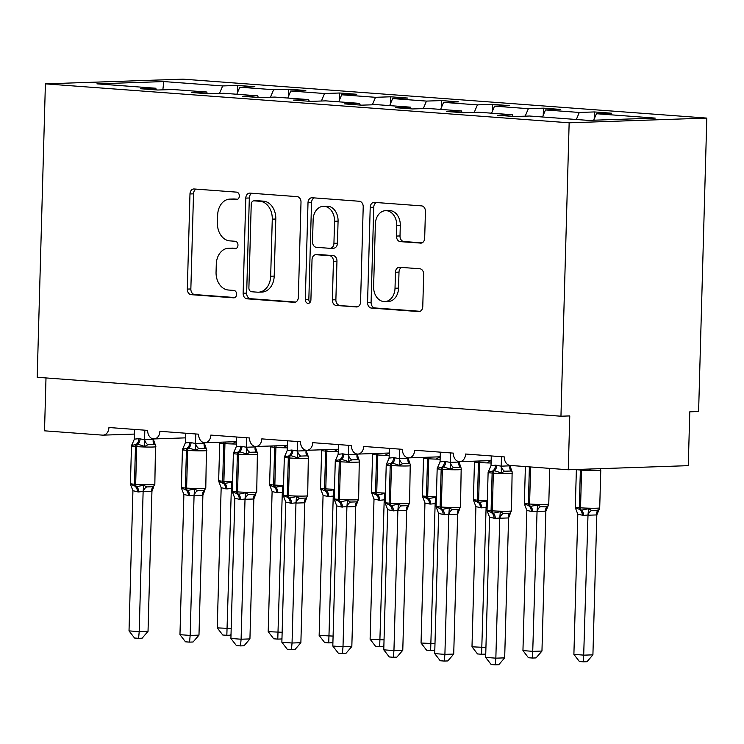 <?xml version="1.0" encoding="UTF-8"?>
<svg xmlns="http://www.w3.org/2000/svg" width="744" height="744" viewBox="0 0 744 744"><rect width="100%" height="100%" fill="white"/><g stroke="black" fill="none" stroke-linecap="round" stroke-linejoin="round"><path stroke-width="1.12" d="M239.336 196.044A3.701 2.799 -92 0 0 236.638 192.138L194.128 188.976A5.292 3.999 -92 0 0 193.803 188.967A5.292 3.999 -92 0 0 189.98 193.961L187.321 289.091A5.292 3.999 -92 0 0 191.18 294.671L233.69 297.833A3.701 2.799 -92 0 0 233.914 297.833A3.701 2.799 -92 0 0 236.592 294.336A3.701 2.799 -92 0 0 233.895 290.43L228.389 290.021A16.945 12.806 -92 0 1 216.058 272.155L216.281 264.232A16.945 12.806 -92 0 1 228.51 248.254A16.945 12.806 -92 0 1 229.561 248.273L235.058 248.682A3.701 2.799 -92 0 0 235.29 248.691A3.701 2.799 -92 0 0 237.959 245.195A3.701 2.799 -92 0 0 235.262 241.279L229.766 240.87A16.945 12.806 -92 0 1 217.434 223.014L217.657 215.081A16.945 12.806 -92 0 1 229.877 199.104A16.945 12.806 -92 0 1 230.928 199.122L236.434 199.532A3.701 2.799 -92 0 0 236.657 199.541A3.701 2.799 -92 0 0 239.336 196.044M420.537 243.139A5.292 3.999 -92 0 0 420.862 243.149A5.292 3.999 -92 0 0 424.685 238.154L425.428 211.463A5.292 3.999 -92 0 0 421.578 205.883L374.362 202.377A5.292 3.999 -92 0 0 374.037 202.368A5.292 3.999 -92 0 0 370.214 207.362L367.564 302.483A5.292 3.999 -92 0 0 371.414 308.072L418.621 311.578A5.292 3.999 -92 0 0 418.946 311.587A5.292 3.999 -92 0 0 422.769 306.593L423.671 274.359A5.292 3.999 -92 0 0 419.821 268.77L399.612 267.273A5.292 3.999 -92 0 0 399.286 267.263A5.292 3.999 -92 0 0 395.464 272.257L395.018 288.244A14.164 10.704 -92 0 1 384.797 301.599A14.164 10.704 -92 0 1 373.618 286.654L375.367 224.028A14.164 10.704 -92 0 1 385.578 210.673A14.164 10.704 -92 0 1 396.766 225.618L396.478 236.062A5.292 3.999 -92 0 0 400.328 241.642L421.188 243.121M45.393 83.858L569.151 122.797L706.8 118.091L183.043 79.162L45.393 83.858L37.2 377.282L560.957 416.222L569.774 415.915L568.276 469.762L510.189 465.437A8.091 6.119 -92 0 1 504.302 456.909L465.586 454.026A8.091 6.119 -92 0 1 459.746 461.661A8.091 6.119 -92 0 1 453.356 453.124L414.631 450.241A8.091 6.119 -92 0 1 408.8 457.876A8.091 6.119 -92 0 1 402.411 449.329L363.686 446.456A8.091 6.119 -92 0 1 357.845 454.082A8.091 6.119 -92 0 1 351.456 445.544L312.74 442.671A8.091 6.119 -92 0 1 306.9 450.297A8.091 6.119 -92 0 1 300.511 441.759L261.786 438.876A8.091 6.119 -92 0 1 255.955 446.512A8.091 6.119 -92 0 1 249.556 437.974L210.84 435.091A8.091 6.119 -92 0 1 205 442.727A8.091 6.119 -92 0 1 198.611 434.18L159.886 431.306A8.091 6.119 -92 0 1 154.055 438.932A8.091 6.119 -92 0 1 147.665 430.395L108.94 427.512A8.091 6.119 88 0 1 103.1 435.147A8.091 6.119 88 0 1 102.598 435.138L44.519 430.823L45.998 377.933M569.151 122.797L560.957 416.222M301.004 202.219A5.292 3.999 -92 0 0 297.154 196.639L249.938 193.124A5.292 3.999 -92 0 0 249.612 193.115A5.292 3.999 -92 0 0 245.79 198.109L243.139 293.238A5.292 3.999 -92 0 0 246.989 298.818L294.196 302.324A5.292 3.999 -92 0 0 294.522 302.334A5.292 3.999 -92 0 0 298.344 297.34L301.004 202.219M312.154 197.746L359.361 201.261A5.292 3.999 -92 0 1 363.212 206.841L360.561 301.962A5.292 3.999 -92 0 1 356.739 306.956A5.292 3.999 -92 0 1 356.413 306.956L336.204 305.449A5.292 3.999 -92 0 1 332.354 299.869L333.433 261.293A5.292 3.999 -92 0 0 329.573 255.713L316.172 254.708A5.292 3.999 -92 0 0 315.847 254.708A5.292 3.999 -92 0 0 312.024 259.702L310.908 299.86A3.701 2.799 -92 0 1 308.23 303.357A3.701 2.799 -92 0 1 305.3 299.451L308.007 202.74A5.292 3.999 -92 0 1 311.829 197.746A5.292 3.999 -92 0 1 312.154 197.746M593.693 120.212L596.418 113.73L655.278 118.101L588.392 120.388L529.533 116.018L514.448 116.529L497.327 115.255L512.421 114.743L513.053 116.427M512.421 114.743L478.587 112.223L463.503 112.744L446.381 111.47L461.466 110.949L462.098 112.632M461.466 110.949L427.642 108.438L412.548 108.95L395.436 107.675L410.521 107.164L411.153 108.847M410.521 107.164L376.687 104.653L361.603 105.164L344.481 103.89L359.575 103.379L360.208 105.062M359.575 103.379L325.742 100.859L310.657 101.379L293.536 100.105L308.621 99.594L309.253 101.277M308.621 99.594L274.796 97.073L259.702 97.585L242.581 96.32L257.675 95.799L258.308 97.483M257.675 95.799L223.842 93.288L208.757 93.8L191.636 92.526L206.72 92.014L207.353 93.698M594.196 119.021L594.391 111.944L579.297 112.456L545.473 109.945L542.516 116.975M576.34 119.496L579.297 112.456M543.241 115.236L543.446 108.15L528.352 108.671L494.518 106.15L491.561 113.19M525.199 116.157L528.352 108.671M492.296 111.451L492.491 104.365L477.406 104.876L443.573 102.365L440.615 109.405M474.254 112.372L477.406 104.876M441.341 107.666L441.545 100.58L426.452 101.091L392.627 98.58L389.661 105.611M423.299 108.587L426.452 101.091M390.395 103.872L390.591 96.794L375.506 97.306L341.673 94.786L338.715 101.826M372.353 104.802L375.506 97.306M339.45 100.087L339.645 93L324.561 93.521L290.727 91.001L287.77 98.041M321.408 101.007L324.561 93.521M288.495 96.302L288.7 89.215L273.606 89.726L239.782 87.215L254.867 86.695L237.745 85.43L222.661 85.941L163.801 81.57L162.843 89.838M270.453 97.222L273.606 89.726M206.72 92.014L172.896 89.503L157.802 90.015L140.69 88.741L155.775 88.229L156.407 89.912M237.55 92.507L237.745 85.43M219.508 93.437L222.661 85.941M568.276 469.762L688.274 465.66L689.781 411.823L698.607 411.516L706.8 118.091M594.391 111.944L611.512 113.209L596.418 113.73M543.446 108.15L560.558 109.424L545.473 109.945M492.491 104.365L509.612 105.639L494.518 106.15M441.545 100.58L458.667 101.854L443.573 102.365M390.591 96.794L407.712 98.059L392.627 98.58M339.645 93L356.767 94.274L341.673 94.786M288.7 89.215L305.812 90.489L290.727 91.001M155.775 88.229L96.915 83.849L163.801 81.57M236.815 94.255L239.782 87.215M237.68 199.243L234.462 199.001A16.945 12.806 -92 0 0 233.411 198.983L229.877 199.104M228.51 248.254L232.035 248.133A16.945 12.806 -92 0 1 233.086 248.152L236.313 248.394M196.156 189.125A5.292 3.999 -92 0 0 193.514 193.84L190.855 288.97A5.292 3.999 -92 0 0 194.705 294.55L234.937 297.535M251.965 193.273A5.292 3.999 -92 0 0 249.324 197.988L246.664 293.117A5.292 3.999 -92 0 0 250.514 298.697L295.703 302.055M254.132 200.852A3.701 2.799 -92 0 0 253.909 200.843A3.701 2.799 -92 0 0 251.23 204.34L248.896 287.844A3.701 2.799 -92 0 0 251.593 291.75L257.396 292.178A16.945 12.806 -92 0 0 258.447 292.197A16.945 12.806 -92 0 0 270.677 276.219L272.267 219.145A16.945 12.806 -92 0 0 259.935 201.28L254.132 200.852L257.666 200.731A3.701 2.799 -92 0 0 257.433 200.722A3.701 2.799 -92 0 0 257.21 200.75M258.447 292.197L261.981 292.076A16.945 12.806 -92 0 0 274.201 276.098L270.677 276.219M257.666 200.731L263.469 201.159A16.945 12.806 -92 0 1 275.792 219.024L274.201 276.098M357.911 306.686L336.204 305.449M319.046 254.615A5.292 3.999 -92 0 1 319.371 254.588A5.292 3.999 -92 0 1 319.706 254.588L333.107 255.592A5.292 3.999 -92 0 1 336.958 261.172L335.879 299.748A5.292 3.999 -92 0 0 339.738 305.328M314.182 197.904A5.292 3.999 -92 0 0 311.531 202.619L308.834 299.33A3.701 2.799 -92 0 0 309.969 302.473M334.549 221.256A14.164 10.704 -92 0 0 323.361 206.311A14.164 10.704 -92 0 0 313.14 219.666L312.526 241.735A5.292 3.999 -92 0 0 316.377 247.315L329.787 248.31A5.292 3.999 -92 0 0 330.113 248.319A5.292 3.999 -92 0 0 333.935 243.325L334.549 221.256L338.074 221.135A14.164 10.704 -92 0 0 326.895 206.19L323.361 206.311M333.312 248.189A5.292 3.999 -92 0 0 333.638 248.198A5.292 3.999 -92 0 0 337.46 243.204L333.935 243.325M338.074 221.135L337.46 243.204M385.578 210.673L389.112 210.552A14.164 10.704 -92 0 1 400.3 225.497L400.002 235.941A5.292 3.999 -92 0 0 403.862 241.521L422.034 242.869M384.797 301.599L388.331 301.478A14.164 10.704 -92 0 0 398.552 288.123L395.018 288.244M401.639 267.422A5.292 3.999 -92 0 0 398.998 272.137L398.552 288.123M376.39 202.526A5.292 3.999 -92 0 0 373.748 207.241L371.089 302.362A5.292 3.999 -92 0 0 374.939 307.951L420.127 311.308M231.031 634.418L230.361 635.19L226.836 635.311L231.356 488.473L226.855 488.929L221.163 487.711L217.248 627.88L231.189 628.503M232.388 489.106L231.347 488.715M218.969 481.945L218.764 481.219L223.591 483.591A2.697 1.758 -85.7 0 1 222.67 481.201L223.721 443.517A11.597 0.623 -178.4 0 1 219.722 442.931L218.662 480.615A11.597 0.623 1.6 0 0 222.67 481.201L223.888 481.294L224.948 443.61L223.721 443.517A2.697 1.758 -85.7 0 1 224.028 442.076M225.627 488.836A5.933 3.869 94.3 0 0 223.591 483.591L231.914 482.196L231.356 488.473M236.053 441.666A5.933 4.176 63 0 0 236.127 441.713L232.993 443.452M221.163 487.711L218.931 481.833M226.836 635.311L222.763 635.013L217.248 627.88M130.823 485.116L130.433 483.637A11.597 0.623 1.6 0 0 134.432 484.214L135.659 484.307A11.597 0.623 1.6 0 0 152.008 484.697A11.597 0.623 1.6 0 0 154.836 484.372L155.496 445.2L154.51 444.494L147.889 444.726L144.755 446.465L137.77 444.168L131.614 445.489L131.921 444.642M130.73 484.958L130.525 484.232L136.58 486.697L143.676 485.209L146.708 486.929L153.329 486.697L154.836 484.372M148.028 631.349L142.123 638.203L138.598 638.324L139.202 631.647L129.019 630.893L132.925 490.724L138.617 491.942L143.127 491.486L139.202 631.647L148.028 631.349L151.934 491.421L143.118 491.728M153.748 486.827L151.934 491.421M144.829 430.181L144.569 439.648L153.32 439.313L155.171 444.466M134.645 429.428L134.366 439.137L138.877 438.672L144.569 439.648M131.614 445.489L134.366 439.137M144.569 439.89L144.755 446.465M132.925 490.724L130.693 484.846M143.676 485.209L143.127 491.486M138.598 638.324L134.525 638.026L129.019 630.893M281.976 638.212L281.306 638.984L277.782 639.105L282.311 492.258L276.582 492.63L272.109 491.496L268.203 631.665L282.143 632.288M283.334 492.891L282.302 492.5M269.923 485.739L269.719 485.004L274.545 487.376A2.697 1.758 -85.7 0 1 273.615 484.986L274.666 447.302A11.597 0.623 -178.4 0 1 270.667 446.716L269.616 484.409A11.597 0.623 1.6 0 0 273.615 484.986L274.843 485.079L275.894 447.395L274.666 447.302A2.697 1.758 -85.7 0 1 274.982 445.861M276.582 492.63A5.933 3.869 94.3 0 0 274.545 487.376L282.859 485.981L282.311 492.258M287.007 445.451A5.933 4.176 63 0 0 287.072 445.498L283.948 447.237M272.109 491.496L269.877 485.618M277.782 639.105L273.718 638.798L268.203 631.665M332.921 641.998L332.261 642.769L328.736 642.89L333.256 496.043L328.746 496.508L323.054 495.532L319.148 635.45L333.089 636.083M334.279 496.676L333.247 496.285M320.869 489.524L320.664 488.789L325.491 491.161A2.697 1.758 -85.7 0 1 324.57 488.78L325.621 451.087A11.597 0.623 -178.4 0 1 321.613 450.511L320.562 488.194A11.597 0.623 1.6 0 0 324.57 488.78L325.788 488.873L326.839 451.18L325.621 451.087A2.697 1.758 -85.7 0 1 325.928 449.646M327.527 496.415A5.933 3.869 94.3 0 0 325.491 491.161L333.814 489.766L333.256 496.043M337.953 449.237A5.933 4.176 63 0 0 338.018 449.283L334.893 451.031M323.063 495.29L320.831 489.403M328.736 642.89L324.663 642.584L319.148 635.45M383.876 645.783L383.207 646.555L379.682 646.676L384.211 499.829L379.7 500.294L374.009 499.075L370.103 639.236L384.034 639.868M385.234 500.47L384.202 500.07M371.823 493.309L371.609 492.575L376.436 494.955A2.697 1.758 -85.7 0 1 375.515 492.565L376.566 454.882A11.597 0.623 -178.4 0 1 372.567 454.296L371.507 491.979A11.597 0.623 1.6 0 0 375.515 492.565L376.734 492.658L377.794 454.965L376.566 454.882A2.697 1.758 -85.7 0 1 376.882 453.44M378.473 500.201A5.933 3.869 94.3 0 0 376.436 494.955L384.76 493.551L384.211 499.829M388.898 453.022A5.933 4.176 63 0 0 388.973 453.068L385.838 454.817M374.009 499.075L371.777 493.198M379.682 646.676L375.608 646.378L370.103 639.236M434.822 649.577L434.161 650.349L430.637 650.47L435.156 503.623L430.646 504.079L424.954 503.102L421.048 643.03L434.989 643.653M436.179 504.255L435.147 503.865M422.769 497.104L422.564 496.369L427.391 498.74A2.697 1.758 -85.7 0 1 426.461 496.35L427.521 458.667A11.597 0.623 -178.4 0 1 423.513 458.081L422.462 495.774A11.597 0.623 1.6 0 0 426.461 496.35L427.688 496.443L428.739 458.76L427.521 458.667A2.697 1.758 -85.7 0 1 427.828 457.225M429.428 503.995A5.933 3.869 94.3 0 0 427.391 498.74L435.705 497.345L435.156 503.623M439.853 456.816A5.933 4.176 63 0 0 439.918 456.863L436.793 458.602M424.964 502.86L422.722 496.983M430.637 650.47L426.563 650.163L421.048 643.03M181.768 488.901L181.378 487.422A11.597 0.623 1.6 0 0 185.377 487.999L186.605 488.092A11.597 0.623 1.6 0 0 202.954 488.483A11.597 0.623 1.6 0 0 205.781 488.157L206.441 448.985L205.456 448.288L198.834 448.511L195.709 450.25L188.716 447.953L182.559 449.274L182.866 448.427M181.685 488.743L181.48 488.018L187.525 490.482L194.621 488.994L197.653 490.714L204.275 490.491L205.781 488.157M198.974 635.134L193.077 641.998L189.553 642.119L190.157 635.432L179.964 634.679L183.88 494.509L189.562 495.736L194.072 495.272L190.157 635.432L198.974 635.134L202.889 495.206L194.063 495.513M204.702 490.612L202.889 495.206M195.784 433.975L195.514 443.443L204.34 443.136L206.116 448.251M185.591 433.213L185.321 442.922L189.822 442.457L195.514 443.443M182.559 449.274L185.321 442.922M195.514 443.684L195.709 450.25M183.88 494.509L181.638 488.631M194.621 488.994L194.072 495.272M189.553 642.119L185.479 641.812L179.964 634.679M232.714 492.695L232.323 491.207A11.597 0.623 1.6 0 0 236.332 491.793L237.55 491.886A11.597 0.623 1.6 0 0 253.899 492.277A11.597 0.623 1.6 0 0 256.736 491.942L257.396 452.771L256.401 452.073L249.789 452.296L246.655 454.045L239.661 451.738L233.504 453.059L233.811 452.213M232.63 492.537L232.426 491.803L238.48 494.267L245.576 492.779L248.608 494.5L255.229 494.276L256.736 491.942M249.928 638.919L244.023 645.783L240.498 645.904L241.103 639.226L230.91 638.464L234.825 498.303L240.517 499.522L245.018 499.057L241.103 639.226L249.928 638.919L253.834 499.001L245.008 499.298M255.648 494.407L253.834 499.001M246.729 437.76L246.469 447.228L255.285 446.921L257.071 452.036M236.536 437.007L236.267 446.707L240.777 446.251L246.469 447.228M233.504 453.059L236.267 446.707M246.459 447.469L246.655 454.045M234.825 498.303L232.593 492.416M245.576 492.779L245.018 499.057M240.498 645.904L236.425 645.597L230.91 638.464M283.669 496.481L283.278 494.993A11.597 0.623 1.6 0 0 287.277 495.578L288.505 495.671A11.597 0.623 1.6 0 0 304.854 496.062A11.597 0.623 1.6 0 0 307.681 495.736L308.342 456.556L307.356 455.858L300.734 456.081L297.6 457.83L290.616 455.523L284.459 456.853L284.766 455.998M283.585 496.322L283.371 495.588L289.425 498.052L296.521 496.574L299.553 498.294L306.175 498.061L307.681 495.736M300.874 642.704L294.968 649.568L291.443 649.689L292.048 643.011L281.864 642.249L285.77 502.088L291.462 503.307L295.973 502.842L292.048 643.011L300.874 642.704L304.78 502.786L295.963 503.084M306.602 498.192L304.78 502.786M297.684 441.545L297.414 451.013L306.165 450.678L308.016 455.83M287.491 440.792L287.212 450.501L291.722 450.036L297.414 451.013M284.459 456.853L287.212 450.501M297.414 451.255L297.6 457.83M285.77 502.088L283.538 496.211M296.521 496.574L295.973 502.842M291.443 649.689L287.379 649.391L281.864 642.249M334.614 500.266L334.223 498.787A11.597 0.623 1.6 0 0 338.232 499.364L339.45 499.457A11.597 0.623 1.6 0 0 355.799 499.847A11.597 0.623 1.6 0 0 358.627 499.522L359.287 460.35L358.301 459.643L351.68 459.876L348.555 461.615L341.561 459.318L335.404 460.638L335.711 459.792M334.53 500.108L334.326 499.382L340.371 501.847L347.467 500.359L350.508 502.079L357.12 501.856L358.627 499.522M351.828 646.499L345.923 653.362L342.398 653.483L343.003 646.796L332.81 646.043L336.725 505.874L341.189 507.008L346.918 506.636L343.003 646.796L351.828 646.499L355.734 506.571L346.909 506.878M357.548 501.977L355.734 506.571M348.629 445.34L348.359 454.798L357.185 454.5L358.971 459.615M338.436 444.577L338.167 454.286L342.677 453.821L348.359 454.798M335.404 460.638L338.167 454.286M348.359 455.04L348.555 461.615M336.725 505.874L334.484 499.996M347.467 500.359L346.918 506.636M342.398 653.483L338.325 653.176L332.81 646.043M485.767 653.362L485.107 654.134L481.582 654.255L486.102 507.408L481.591 507.873L475.909 506.645L471.994 646.815L485.934 647.447M487.125 508.04L486.092 507.65M473.714 500.889L473.51 500.154L478.336 502.526A2.697 1.758 -85.7 0 1 477.416 500.145L478.466 462.452A11.597 0.623 -178.4 0 1 474.458 461.875L473.407 499.559A11.597 0.623 1.6 0 0 477.416 500.145L478.634 500.228L479.685 462.545L478.466 462.452A2.697 1.758 -85.7 0 1 478.773 461.01M480.373 507.78A5.933 3.869 94.3 0 0 478.336 502.526L486.66 501.131L486.102 507.408M490.798 460.601A5.933 4.176 63 0 0 490.863 460.648L487.739 462.387M475.909 506.645L473.677 500.768M481.582 654.255L477.509 653.948L471.994 646.815M385.559 504.06L385.169 502.572A11.597 0.623 1.6 0 0 389.177 503.158L390.395 503.242A11.597 0.623 1.6 0 0 406.754 503.642A11.597 0.623 1.6 0 0 409.581 503.307L410.242 464.135L409.256 463.438L402.634 463.661L399.5 465.4L392.516 463.103L386.359 464.423L386.666 463.577M385.476 503.893L385.271 503.167L391.325 505.632L398.421 504.144L401.453 505.864L408.075 505.641L409.581 503.307M402.774 650.284L396.868 657.147L393.344 657.268L393.948 650.582L383.764 649.828L387.671 509.668L393.362 510.886L397.873 510.421L393.948 650.582L402.774 650.284L406.68 510.365L397.854 510.663M408.493 505.771L406.68 510.365M399.575 449.125L399.314 458.592L408.14 458.285L409.916 463.4M389.391 448.362L389.112 458.072L393.623 457.616L399.314 458.592M386.359 464.423L389.112 458.072M399.305 458.834L399.5 465.4M387.671 509.668L385.439 503.781M398.421 504.144L397.873 510.421M393.344 657.268L389.27 656.961L383.764 649.828M524.669 504.674L524.455 503.939L530.509 506.404L537.605 504.916L540.637 506.636L544.524 506.841L547.909 505.994L548.765 504.088L549.76 468.385M541.957 651.056L536.052 657.919L532.527 658.04L537.056 511.193L532.546 511.658L526.854 510.44L522.948 650.6L533.132 651.363L541.957 651.056L545.864 511.137L537.047 511.435M548.161 505.725L545.864 511.137M537.056 511.193L537.605 504.916M526.854 510.44L524.622 504.553M532.527 658.04L528.454 657.743L522.948 650.6M436.514 507.845L436.124 506.357A11.597 0.623 1.6 0 0 440.123 506.943L441.35 507.036A11.597 0.623 1.6 0 0 457.7 507.427A11.597 0.623 1.6 0 0 460.527 507.101L461.187 467.92L460.201 467.223L453.58 467.446L450.455 469.194L443.461 466.888L437.305 468.218L437.612 467.362M436.43 507.687L436.226 506.952L442.271 509.417L449.367 507.929L452.399 509.659L459.02 509.426L460.527 507.101M453.719 654.069L447.823 660.932L444.289 661.053L444.903 654.376L434.71 653.613L438.625 513.453L444.308 514.671L448.818 514.206L444.903 654.376L453.719 654.069L457.634 514.151L448.809 514.448M459.448 509.556L457.634 514.151M450.529 452.91L450.26 462.377L459.011 462.043L460.862 467.195M440.336 452.157L440.057 461.866L444.568 461.401L450.26 462.377M437.305 468.218L440.057 461.866M450.26 462.619L450.455 469.194M438.625 513.453L436.384 507.566M449.367 507.929L448.818 514.206M444.289 661.053L440.225 660.756L434.71 653.613M575.614 508.459L575.41 507.734L581.455 510.198L588.551 508.71L591.582 510.431L595.479 510.626L598.855 509.789L599.711 507.873L600.771 470.189A11.597 0.623 -178.4 0 1 597.934 470.515A11.597 0.623 -178.4 0 1 581.585 470.124L580.366 470.031A11.597 0.623 -178.4 0 1 576.377 469.483L575.307 507.129A11.597 0.623 1.6 0 0 579.306 507.715L580.366 470.031A2.697 1.758 -85.7 0 1 580.441 469.343M592.912 654.85L587.007 661.704L583.482 661.825L588.002 514.988L583.491 515.443L577.809 514.225L573.894 654.394L584.087 655.148L592.912 654.85L596.818 514.922L587.993 515.229M599.106 509.51L596.818 514.922M590.513 468.999L589.639 469.966M588.002 514.988L588.551 508.71M577.809 514.225L575.568 508.347M583.482 661.825L579.409 661.528L573.894 654.394M487.459 511.63L487.069 510.151A11.597 0.623 1.6 0 0 491.077 510.728L492.296 510.821A11.597 0.623 1.6 0 0 508.645 511.212A11.597 0.623 1.6 0 0 511.481 510.886L512.132 471.715L511.147 471.008L504.525 471.24L501.4 472.979L494.407 470.682L488.25 472.003L488.557 471.157M487.376 511.472L487.171 510.747L493.226 513.211L500.321 511.723L503.353 513.444L509.975 513.211L511.481 510.886M504.674 657.863L498.768 664.718L495.244 664.838L495.848 658.161L485.655 657.408L489.571 517.238L495.253 518.456L499.763 518.001L495.848 658.161L504.674 657.863L508.58 517.936L499.754 518.243M510.393 513.341L508.58 517.936M501.475 456.695L501.214 466.163L509.966 465.828L511.816 470.98M491.282 455.942L491.012 465.651L495.523 465.186L501.214 466.163M488.25 472.003L491.012 465.651M501.205 466.404L501.4 472.979M489.571 517.238L487.339 511.361M500.321 511.723L499.763 518.001M495.244 664.838L491.17 664.541L485.655 657.408M234.462 199.001L230.928 199.122M233.086 248.152L229.561 248.273M194.705 294.55L191.18 294.671M190.855 288.97L187.321 289.091M193.514 193.84L189.98 193.961M294.857 302.306L294.196 302.324M250.514 298.697L246.989 298.818M246.664 293.117L243.139 293.238M249.324 197.988L245.79 198.109M275.792 219.024L272.267 219.145M263.469 201.159L259.935 201.28M357.064 306.928L356.413 306.956M335.879 299.748L332.354 299.869M336.958 261.172L333.433 261.293M333.107 255.592L329.573 255.713M319.706 254.588L316.172 254.708M308.834 299.33L305.3 299.451M311.531 202.619L308.007 202.74M403.862 241.521L400.328 241.642M400.002 235.941L396.478 236.062M400.3 225.497L396.766 225.618M398.998 272.137L395.464 272.257M419.281 311.559L418.621 311.578M374.939 307.951L371.414 308.072M371.089 302.362L367.564 302.483M373.748 207.241L370.214 207.362M226.855 488.929A5.933 3.869 94.3 0 0 224.818 483.684A2.697 1.758 94.3 0 1 223.888 481.294A11.597 0.623 1.6 0 0 232.593 481.684M236.341 444.038A11.597 0.623 -178.4 0 1 224.948 443.61A2.697 1.758 94.3 0 1 225.32 442.029M231.421 488.743A5.933 4.371 114.4 0 1 232.463 486.278M138.877 438.672A5.933 3.869 -85.7 0 1 136.543 444.075A2.697 1.758 94.3 0 0 135.482 446.53A11.597 0.623 -178.4 0 1 131.483 445.944L132.339 444.029M155.887 446.688A11.597 0.623 -178.4 0 1 153.059 447.014A11.597 0.623 -178.4 0 1 136.71 446.623L135.482 446.53L134.432 484.214A2.697 1.758 94.3 0 0 135.352 486.604A5.933 3.869 -85.7 0 1 137.389 491.849M138.617 491.942A5.933 3.869 -85.7 0 0 136.58 486.697A2.697 1.758 -85.7 0 1 135.659 484.307L136.71 446.623A2.697 1.758 -85.7 0 1 137.77 444.168A5.933 3.869 -85.7 0 0 140.105 438.765M144.643 439.611A5.933 4.176 -117 0 0 147.889 444.726M153.32 439.313A5.933 4.371 -65.6 0 0 154.51 444.494M146.708 486.929A5.933 4.371 -65.6 0 0 143.183 491.756M153.329 486.697A5.933 4.176 -117 0 0 151.869 491.459M277.8 492.714A5.933 3.869 94.3 0 0 275.764 487.469A2.697 1.758 94.3 0 1 274.843 485.079A11.597 0.623 1.6 0 0 283.538 485.469M287.296 447.832A11.597 0.623 -178.4 0 1 275.894 447.395A2.697 1.758 94.3 0 1 276.266 445.814M282.367 492.528A5.933 4.371 114.4 0 1 283.408 490.064M328.746 496.508A5.933 3.869 94.3 0 0 326.718 491.254A2.697 1.758 94.3 0 1 325.788 488.873A11.597 0.623 1.6 0 0 334.493 489.264M338.241 451.617A11.597 0.623 -178.4 0 1 326.839 451.18A2.697 1.758 94.3 0 1 327.211 449.608M333.321 496.322A5.933 4.371 114.4 0 1 334.363 493.849M379.7 500.294A5.933 3.869 94.3 0 0 377.664 495.039A2.697 1.758 94.3 0 1 376.734 492.658A11.597 0.623 1.6 0 0 385.439 493.049M389.186 455.402A11.597 0.623 -178.4 0 1 377.794 454.965A2.697 1.758 94.3 0 1 378.166 453.394M384.267 500.108A5.933 4.371 114.4 0 1 385.308 497.634M430.646 504.079A5.933 3.869 94.3 0 0 428.609 498.833A2.697 1.758 94.3 0 1 427.688 496.443A11.597 0.623 1.6 0 0 436.384 496.834M440.141 459.188A11.597 0.623 -178.4 0 1 428.739 458.76A2.697 1.758 94.3 0 1 429.111 457.179M435.212 503.893A5.933 4.371 114.4 0 1 436.263 501.428M189.822 442.457A5.933 3.869 -85.7 0 1 187.497 447.86A2.697 1.758 94.3 0 0 186.437 450.315A11.597 0.623 -178.4 0 1 182.429 449.729L183.294 447.823M206.832 450.473A11.597 0.623 -178.4 0 1 204.005 450.799A11.597 0.623 -178.4 0 1 187.655 450.408L186.437 450.315L185.377 487.999A2.697 1.758 94.3 0 0 186.307 490.389A5.933 3.869 -85.7 0 1 188.344 495.644M189.562 495.736A5.933 3.869 -85.7 0 0 187.525 490.482A2.697 1.758 -85.7 0 1 186.605 488.092L187.655 450.408A2.697 1.758 -85.7 0 1 188.716 447.953A5.933 3.869 -85.7 0 0 191.05 442.55M195.588 443.405A5.933 4.176 -117 0 0 198.834 448.511M204.275 443.108A5.933 4.371 -65.6 0 0 205.456 448.288M197.653 490.714A5.933 4.371 -65.6 0 0 194.128 495.541M204.275 490.491A5.933 4.176 -117 0 0 202.814 495.253M240.777 446.251A5.933 3.869 -85.7 0 1 238.443 451.645A2.697 1.758 94.3 0 0 237.383 454.1A11.597 0.623 -178.4 0 1 233.374 453.524L234.239 451.608M257.787 454.259A11.597 0.623 -178.4 0 1 254.959 454.584A11.597 0.623 -178.4 0 1 238.601 454.193L237.383 454.1L236.332 491.793A2.697 1.758 94.3 0 0 237.252 494.174A5.933 3.869 -85.7 0 1 239.289 499.429M240.517 499.522A5.933 3.869 -85.7 0 0 238.48 494.267A2.697 1.758 -85.7 0 1 237.55 491.886L238.601 454.193A2.697 1.758 -85.7 0 1 239.661 451.738A5.933 3.869 -85.7 0 0 241.995 446.344M246.534 447.191A5.933 4.176 -117 0 0 249.789 452.296M255.22 446.893A5.933 4.371 -65.6 0 0 256.401 452.073M248.608 494.5A5.933 4.371 -65.6 0 0 245.083 499.336M255.229 494.276A5.933 4.176 -117 0 0 253.76 499.038M291.722 450.036A5.933 3.869 -85.7 0 1 289.388 455.44A2.697 1.758 94.3 0 0 288.328 457.895A11.597 0.623 -178.4 0 1 284.329 457.309L285.185 455.393M308.732 458.044A11.597 0.623 -178.4 0 1 305.905 458.378A11.597 0.623 -178.4 0 1 289.556 457.978L288.328 457.895L287.277 495.578A2.697 1.758 94.3 0 0 288.207 497.969A5.933 3.869 -85.7 0 1 290.234 503.214M291.462 503.307A5.933 3.869 -85.7 0 0 289.425 498.052A2.697 1.758 -85.7 0 1 288.505 495.671L289.556 457.978A2.697 1.758 -85.7 0 1 290.616 455.523A5.933 3.869 -85.7 0 0 292.95 450.129M297.488 450.976A5.933 4.176 -117 0 0 300.734 456.081M306.165 450.678A5.933 4.371 -65.6 0 0 307.356 455.858M299.553 498.294A5.933 4.371 -65.6 0 0 296.028 503.121M306.175 498.061A5.933 4.176 -117 0 0 304.714 502.823M342.677 453.821A5.933 3.869 -85.7 0 1 340.343 459.225A2.697 1.758 94.3 0 0 339.283 461.68A11.597 0.623 -178.4 0 1 335.274 461.094L336.139 459.188M359.687 461.838A11.597 0.623 -178.4 0 1 356.85 462.163A11.597 0.623 -178.4 0 1 340.501 461.773L339.283 461.68L338.232 499.364A2.697 1.758 94.3 0 0 339.152 501.754A5.933 3.869 -85.7 0 1 341.189 507.008M342.407 507.092A5.933 3.869 -85.7 0 0 340.371 501.847A2.697 1.758 -85.7 0 1 339.45 499.457L340.501 461.773A2.697 1.758 -85.7 0 1 341.561 459.318A5.933 3.869 -85.7 0 0 343.895 453.914M348.434 454.761A5.933 4.176 -117 0 0 351.68 459.876M357.12 454.472A5.933 4.371 -65.6 0 0 358.301 459.643M350.508 502.079A5.933 4.371 -65.6 0 0 346.983 506.906M357.12 501.856A5.933 4.176 -117 0 0 355.66 506.608M481.591 507.873A5.933 3.869 94.3 0 0 479.564 502.619A2.697 1.758 94.3 0 1 478.634 500.228A11.597 0.623 1.6 0 0 487.339 500.619M491.087 462.982A11.597 0.623 -178.4 0 1 479.685 462.545A2.697 1.758 94.3 0 1 480.057 460.964M486.167 507.687A5.933 4.371 114.4 0 1 487.208 505.213M393.623 457.616A5.933 3.869 -85.7 0 1 391.288 463.01A2.697 1.758 94.3 0 0 390.228 465.465A11.597 0.623 -178.4 0 1 386.229 464.888L387.085 462.973M410.632 465.623A11.597 0.623 -178.4 0 1 407.805 465.949A11.597 0.623 -178.4 0 1 391.456 465.558L390.228 465.465L389.177 503.158A2.697 1.758 94.3 0 0 390.098 505.539A5.933 3.869 -85.7 0 1 392.135 510.793M393.362 510.886A5.933 3.869 -85.7 0 0 391.325 505.632A2.697 1.758 -85.7 0 1 390.395 503.242L391.456 465.558A2.697 1.758 -85.7 0 1 392.516 463.103A5.933 3.869 -85.7 0 0 394.841 457.7M399.389 458.555A5.933 4.176 -117 0 0 402.634 463.661M408.065 458.258A5.933 4.371 -65.6 0 0 409.256 463.438M401.453 505.864A5.933 4.371 -65.6 0 0 397.928 510.7M408.075 505.641A5.933 4.176 -117 0 0 406.605 510.403M524.753 504.832L524.362 503.344A11.597 0.623 1.6 0 0 528.361 503.93L529.589 504.023A11.597 0.623 1.6 0 0 545.938 504.413A11.597 0.623 1.6 0 0 548.765 504.088M531.318 511.565A5.933 3.869 94.3 0 0 529.291 506.32A2.697 1.758 -85.7 0 1 528.361 503.93L529.393 466.869M532.546 511.658A5.933 3.869 94.3 0 0 530.509 506.404A2.697 1.758 94.3 0 1 529.589 504.023L530.621 466.962M545.798 511.175A5.933 4.176 63 0 1 547.259 506.413M537.112 511.472A5.933 4.371 114.4 0 1 540.637 506.636M444.568 461.401A5.933 3.869 -85.7 0 1 442.234 466.804A2.697 1.758 94.3 0 0 441.173 469.259A11.597 0.623 -178.4 0 1 437.174 468.673L438.03 466.758M461.578 469.408A11.597 0.623 -178.4 0 1 458.75 469.734A11.597 0.623 -178.4 0 1 442.401 469.343L441.173 469.259L440.123 506.943A2.697 1.758 94.3 0 0 441.053 509.333A5.933 3.869 -85.7 0 1 443.089 514.578M444.308 514.671A5.933 3.869 -85.7 0 0 442.271 509.417A2.697 1.758 -85.7 0 1 441.35 507.036L442.401 469.343A2.697 1.758 -85.7 0 1 443.461 466.888A5.933 3.869 -85.7 0 0 445.796 461.494M450.334 462.34A5.933 4.176 -117 0 0 453.58 467.446M459.011 462.043A5.933 4.371 -65.6 0 0 460.201 467.223M452.399 509.659A5.933 4.371 -65.6 0 0 448.874 514.485M459.02 509.426A5.933 4.176 -117 0 0 457.56 514.188M582.273 515.35A5.933 3.869 94.3 0 0 580.236 510.105A2.697 1.758 -85.7 0 1 579.306 507.715L580.534 507.808A11.597 0.623 1.6 0 0 596.883 508.199A11.597 0.623 1.6 0 0 599.711 507.873M583.491 515.443A5.933 3.869 94.3 0 0 581.455 510.198A2.697 1.758 94.3 0 1 580.534 507.808L581.585 470.124A2.697 1.758 94.3 0 1 581.696 469.297M596.744 514.96A5.933 4.176 63 0 1 598.204 510.198M588.067 515.257A5.933 4.371 114.4 0 1 591.582 510.431M495.523 465.186A5.933 3.869 -85.7 0 1 493.188 470.589A2.697 1.758 94.3 0 0 492.128 473.045A11.597 0.623 -178.4 0 1 488.12 472.459L488.985 470.543M512.532 473.203A11.597 0.623 -178.4 0 1 509.705 473.528A11.597 0.623 -178.4 0 1 493.346 473.138L492.128 473.045L491.077 510.728A2.697 1.758 94.3 0 0 491.998 513.118A5.933 3.869 -85.7 0 1 494.035 518.363M495.253 518.456A5.933 3.869 -85.7 0 0 493.226 513.211A2.697 1.758 -85.7 0 1 492.296 510.821L493.346 473.138A2.697 1.758 -85.7 0 1 494.407 470.682A5.933 3.869 -85.7 0 0 496.741 465.279M501.279 466.125A5.933 4.176 -117 0 0 504.525 471.24M509.966 465.828A5.933 4.371 -65.6 0 0 511.147 471.008M503.353 513.444A5.933 4.371 -65.6 0 0 499.829 518.27M509.975 513.211A5.933 4.176 -117 0 0 508.505 517.973M185.461 437.863L154.055 438.932M134.515 434.078L103.1 435.147M236.415 441.648L205 442.727M287.361 445.442L255.955 446.512M338.306 449.227L306.9 450.297M389.261 453.012L357.845 454.082M440.206 456.797L408.8 457.876M491.152 460.592L459.746 461.661M257.433 200.722L253.909 200.843M319.371 254.588L315.847 254.708M333.638 248.198L330.113 248.319M219.052 482.103L218.662 480.615M219.833 442.215L219.722 442.931M130.433 483.637L131.483 445.944M270.007 485.888L269.616 484.409M270.779 446L270.667 446.716M320.952 489.682L320.562 488.194M321.733 449.795L321.613 450.511M371.907 493.467L371.507 491.979M372.679 453.58L372.567 454.296M422.852 497.252L422.462 495.774M423.634 457.365L423.513 458.081M181.378 487.422L182.429 449.729M232.323 491.207L233.374 453.524M283.278 494.993L284.329 457.309M334.223 498.787L335.274 461.094M473.798 501.047L473.407 499.559M474.579 461.159L474.458 461.875M385.169 502.572L386.229 464.888M524.362 503.344L525.385 466.572M436.124 506.357L437.174 468.673M600.771 470.189L600.371 468.701M575.698 508.617L575.307 507.129M487.069 510.151L488.12 472.459"/></g></svg>
